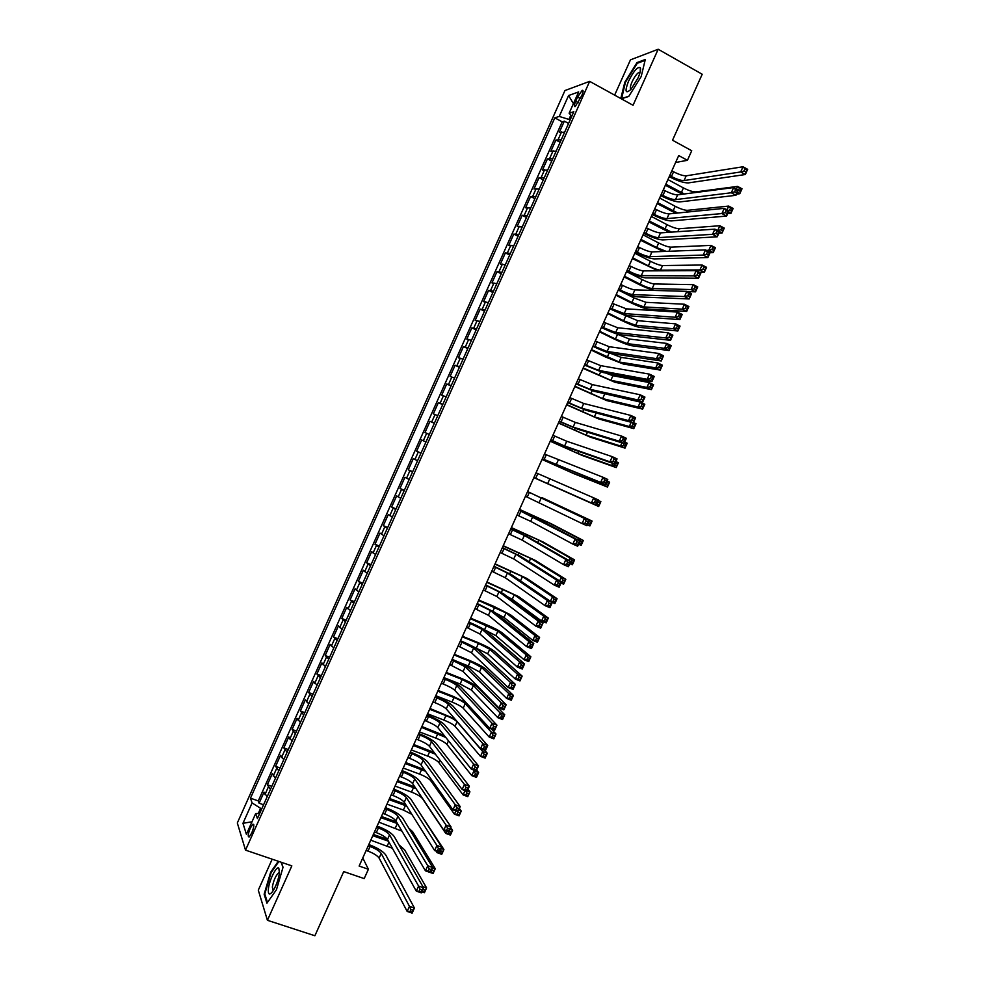 <?xml version="1.0" encoding="UTF-8"?>
<svg xmlns="http://www.w3.org/2000/svg" width="985" height="985" viewBox="0 0 985 985"><rect width="100%" height="100%" fill="white"/><g stroke="black" fill="none" stroke-linecap="round" stroke-linejoin="round"><path stroke-width="1.48" d="M251.766 832.941C254.044 827.055 254.401 824.149 252.837 824.211L250.252 828.213C247.974 834.073 247.617 836.979 249.18 836.942L251.766 832.941M272.18 859.191L258.292 890.157L267.415 920.298L314.892 935.75L343.728 871.59L364.191 878.595L368.402 869.262L362.775 857.96M564.947 90.546L237.323 822.98L245.511 850.129L589.658 81.361L564.947 90.546M589.658 81.361L633.047 105.272L658.177 49.25L630.449 59.863L614.64 95.126M658.177 49.25L702.207 74.244L672.533 140.227L691.729 150.742L687.419 160.309L678.714 155.568L359.131 866.061L368.402 869.262M564.664 132.15L559.271 132.47L564.331 121.155L568.567 123.433M561.265 139.747L555.897 140.018L560.133 142.271M555.897 140.018L550.837 151.321L556.168 151.136M547.672 170.109L542.415 170.146L547.463 158.856L551.711 161.084M539.177 189.071L533.993 188.972L539.041 177.682L543.289 179.898M530.693 208.032L525.571 207.786L530.619 196.495L534.88 198.699M522.222 226.969L517.162 226.575L522.21 215.296L526.47 217.476M513.751 245.893L508.752 245.363L513.788 234.098L518.061 236.252M505.28 264.805L500.355 264.128L505.391 252.874L509.664 255.004M496.822 283.705L491.958 282.892L496.994 271.638L501.279 273.756M488.363 302.604L483.561 301.644L488.597 290.39L492.894 292.496M479.917 321.479L475.176 320.371L480.212 309.13L484.509 311.211M471.47 340.342L466.804 339.099L471.827 327.87L476.137 329.926M463.036 359.193L458.431 357.801L463.455 346.585L467.764 348.616M454.602 378.031L450.059 376.504L455.082 365.287L459.404 367.306M446.168 396.856L441.699 395.194L446.71 383.978L451.044 385.985M437.746 415.67L433.338 413.86L438.35 402.656L442.684 404.638M424.991 432.526L429.337 434.471L424.991 432.526L430.002 421.334L434.336 423.291M425.963 441.994L421.654 439.987L416.643 451.167L420.989 453.1M417.554 460.783L413.306 458.628L408.307 469.808L412.653 471.716M409.157 479.547L404.97 477.257L399.972 488.437L404.33 490.333M400.76 498.312L396.635 495.886L391.636 507.041L396.007 508.925M392.362 517.063L388.312 514.49L383.313 525.645L387.684 527.504M383.978 535.791L379.988 533.082L374.989 544.237L379.373 546.072M375.593 554.518L371.665 551.662L366.679 562.804L371.074 564.627M367.22 573.233L363.354 570.241L358.368 581.372L362.775 583.169M358.848 591.923L355.056 588.796L350.069 599.927L354.477 601.7M350.488 610.614L346.745 607.339L341.77 618.469L346.178 620.23M342.127 629.292L338.458 625.881L333.484 636.987L337.904 638.736M333.78 647.945L330.16 644.399L325.198 655.505L329.618 657.229M325.432 666.599L321.886 662.905L316.911 674.011L321.344 675.71M317.084 685.24L313.599 681.411L308.637 692.504L313.07 694.191M308.748 703.856L305.325 699.892L300.363 710.985L304.808 712.647M300.413 722.473L297.064 718.373L292.102 729.454L296.559 731.092M292.089 741.077L288.802 736.829L283.84 747.898L288.297 749.536M283.766 759.657L280.54 755.286L275.591 766.342L280.06 767.955M275.455 778.236L272.291 773.717L267.341 784.774L271.811 786.362M577.555 97.047L575.646 101.32C574.058 105.173 573.91 106.922 575.24 106.565L581.79 95.57C583.379 91.716 583.514 89.98 582.209 90.337L577.555 97.047L580.424 98.611M259.708 813.425L255.694 813.524L257.405 818.547L573.812 111.724L569.121 113.238L571.854 116.082M255.694 813.524L246.398 834.307L242.963 823.3L252.086 802.923L250.473 798.182L554.814 117.843L559.234 116.427L568.579 95.533L578.663 91.913L569.121 113.238M564.331 121.155L562.201 121.82L258.292 800.928L259.092 803.194L263.574 804.77M267.144 796.803L264.042 792.149L259.092 803.194M270.469 789.379L267.341 784.774M278.78 770.812L275.591 766.342M287.091 752.232L283.84 747.898M295.414 733.628L292.102 729.454M303.749 715.024L300.363 710.985M312.085 696.407L308.637 692.504M320.421 677.779L316.911 674.011M328.768 659.137L325.198 655.505M337.116 640.484L333.484 636.987M345.476 621.818L341.77 618.469M353.837 603.14L350.069 599.927M362.197 584.45L358.368 581.372M370.569 565.747L366.679 562.804M378.954 547.032L374.989 544.237M387.327 528.305L383.313 525.645M395.724 509.565L391.636 507.041M404.109 490.813L399.972 488.437M412.518 472.049L408.307 469.808M420.915 453.26L416.643 451.167M430.002 421.334L434.385 423.193M438.35 402.656L442.794 404.392M446.71 383.978L451.228 385.566M455.082 365.287L459.65 366.728M463.455 346.585L468.097 347.877M471.827 327.87L476.531 329.027M480.212 309.13L484.977 310.152M488.597 290.39L493.436 291.264M496.994 271.638L501.894 272.377M505.391 252.874L510.353 253.465M513.788 234.098L518.824 234.541M522.21 215.296L527.307 215.604M530.619 196.495L535.791 196.655M539.041 177.682L544.274 177.694M547.463 158.856L552.77 158.733M570.881 115.073L568.924 119.431L559.234 116.427M570.081 120.059L568.924 119.431M267.415 920.298L291.831 865.864L245.511 850.129M675.599 162.488L687.419 160.309M261.801 808.747L260.582 808.316L258.279 813.462M562.201 121.82L554.814 117.843M258.292 800.928L250.473 798.182M252.086 802.923L260.582 808.316M573.418 103.622L568.579 95.533M242.963 823.3L252 821.786M621.338 98.808L628.726 96.456L641.198 76.534L645.298 59.494L637 62.597L624.822 82.198L620.796 98.512M278.299 861.259L270.653 872.242L264.14 894.22L266.923 903.208L276.465 889.701L283.04 867.268L281.254 862.269M637.849 63.077L637 62.597M264.977 894.491L264.14 894.22M669.701 175.589L671.45 176.524C676.917 179.307 681.115 180.649 684.07 180.563L740.671 171.956L743.022 166.76L747.677 169.322L745.337 174.517L688.392 182.902C683.959 183.013 677.655 180.994 669.492 176.844L669.209 176.697M671.844 170.848L673.58 171.784C679.047 174.567 683.258 175.909 686.213 175.81L743.022 166.76L744.968 168.891L744.032 170.971L745.891 172.006L746.839 169.925L744.968 168.891M745.891 172.006L745.337 174.517L740.671 171.956L744.032 170.971M746.839 169.925L747.677 169.322M682.359 194.23L665.367 185.229M667.916 179.578L683.442 187.926C688.724 190.61 692.824 191.927 695.718 191.89L737.593 186.399L742 188.8L739.784 193.725L736.497 194.107M665.835 184.183L684.366 193.971M736.386 189.058L737.593 186.399L739.427 188.443L738.541 190.413L740.301 191.385L741.188 189.416L739.427 188.443M740.301 191.385L739.784 193.725L737.285 192.358M741.188 189.416L742 188.8M638.058 77.938C640.225 72.952 640.989 69.566 640.361 67.768C637.726 66.352 633.774 70.846 628.504 81.238C624.552 91.642 625.401 94.326 631.04 89.278L638.058 77.938M640.065 72.471L638.97 72.348C636.741 73.703 634.438 76.867 632.05 81.878C630.166 86.311 629.834 88.773 631.04 89.278M621.597 98.734L625.413 82.309L637.221 63.311L645.089 60.38M628.873 96.234L621.387 98.611M279.432 873.079L278.829 868.204C276.588 865.495 269.299 879.913 268.4 888.79C267.957 894.589 269.324 895.537 272.525 891.659C276.022 886.241 278.324 880.048 279.432 873.079M279.445 872.944L278.459 872.993C275.628 875.776 273.584 880.467 272.34 887.066L273.19 890.662M267.452 902.457L264.805 893.924L271.121 872.624L278.89 861.469M281.119 862.22L282.99 867.453M661.181 194.55L662.917 195.486C668.396 198.244 672.583 199.623 675.501 199.61L731.289 192.764L733.64 187.569L738.307 190.105L735.955 195.301L679.835 201.913C675.439 201.925 669.172 199.869 660.997 195.744L660.713 195.584M663.311 189.809L665.047 190.745C670.526 193.516 674.713 194.882 677.643 194.845L733.64 187.569L735.573 189.723L734.638 191.816L736.497 192.826L737.445 190.745L735.573 189.723M736.497 192.826L735.955 195.301L731.289 192.764L734.638 191.816M737.445 190.745L738.307 190.105M652.649 213.511L654.397 214.422C659.876 217.168 664.05 218.572 666.931 218.633L721.919 213.548L724.258 208.352L728.937 210.864L726.598 216.06L671.278 220.923C666.943 220.825 660.676 218.719 652.501 214.619L652.218 214.471M654.779 208.771L656.527 209.694C662.006 212.44 666.18 213.831 669.074 213.88L724.258 208.352L726.179 210.544L725.243 212.637L727.115 213.634L728.05 211.553L726.179 210.544M727.115 213.634L726.598 216.06L721.919 213.548L725.243 212.637M728.05 211.553L728.937 210.864M644.128 232.448L645.889 233.359C651.368 236.08 655.53 237.52 658.374 237.644L712.549 234.319L714.888 229.136L719.579 231.623L717.24 236.806L662.72 239.921C658.436 239.712 652.205 237.57 644.018 233.494L643.734 233.346M646.259 227.707L648.007 228.631C653.498 231.364 657.66 232.78 660.516 232.891L714.888 229.136L716.797 231.352L715.861 233.433L717.733 234.43L718.668 232.349L716.797 231.352M717.733 234.43L717.24 236.806L712.549 234.319L715.861 233.433M718.668 232.349L719.579 231.623M635.62 251.372L637.369 252.271C642.86 254.992 647.01 256.445 649.829 256.642L703.192 255.078L705.531 249.894L710.222 252.357L707.883 257.541L654.175 258.895C649.94 258.575 643.734 256.396 635.534 252.345L635.251 252.197M637.751 246.644L639.499 247.543C644.99 250.264 649.14 251.717 651.959 251.901L705.531 249.894L707.415 252.148L706.479 254.228L708.363 255.213L709.298 253.133L707.415 252.148M708.363 255.213L707.883 257.541L703.192 255.078L706.479 254.228M709.298 253.133L710.222 252.357M675.648 213.216L657.118 203.587M659.618 198.01L675.181 206.284C680.475 208.955 684.55 210.298 687.419 210.322L728.715 206.074L733.136 208.463L730.919 213.363L727.669 213.659M657.549 202.614L677.742 213.006M727.016 209.842L728.715 206.074L730.538 208.155L729.651 210.125L731.424 211.073L732.311 209.103L730.538 208.155M731.424 211.073L730.919 213.363L728.42 212.021M732.311 209.103L733.136 208.463M728.26 210.507L729.651 210.125M669.271 232.288L648.856 221.945M651.344 216.429L666.931 224.629C672.213 227.276 676.289 228.655 679.121 228.754L719.85 225.737L724.27 228.101L722.054 233.002L718.853 233.199M649.263 221.034L671.548 232.128M717.659 230.601L719.85 225.737L721.66 227.843L720.774 229.8L722.547 230.749L723.433 228.779L721.66 227.843M722.547 230.749L722.054 233.002L719.555 231.672M723.433 228.779L724.27 228.101M717.708 230.625L720.774 229.8M663.348 251.471L640.607 240.278M643.057 234.836L658.669 242.963C663.976 245.597 668.027 247.001 670.822 247.161L710.985 245.388L715.418 247.715L713.202 252.628L710.05 252.726M640.989 239.429L656.613 247.543L666.18 251.36M706.454 250.375L708.769 250.288L710.985 245.388L712.783 247.518L711.896 249.476L713.669 250.412L714.556 248.454L712.783 247.518M713.669 250.412L713.202 252.628L708.769 250.288L711.896 249.476M714.556 248.454L715.418 247.715M658.128 270.813L632.37 258.612M634.783 253.231L650.42 261.284C655.727 263.906 659.765 265.334 662.536 265.556L702.133 265.014L706.565 267.329L704.361 272.229L699.276 272.242M632.715 257.824L648.364 265.864C653.671 268.486 657.709 269.915 660.467 270.161L699.916 269.927L702.133 265.014L703.918 267.169L703.031 269.139L704.804 270.062L705.691 268.105L703.918 267.169M704.804 270.062L704.361 272.229L699.916 269.927L703.031 269.139M705.691 268.105L706.565 267.329M627.113 270.284L628.873 271.183C634.365 273.879 638.502 275.357 641.284 275.64L693.834 275.825L696.173 270.641L700.877 273.079L698.537 278.25L645.643 277.868C641.457 277.438 635.263 275.209 627.063 271.195L626.768 271.047M629.243 265.556L630.991 266.455C636.482 269.151 640.632 270.629 643.414 270.887L696.173 270.641L698.045 272.919L697.109 275L698.993 275.972L699.929 273.892L698.045 272.919M698.993 275.972L698.537 278.25L693.834 275.825L697.109 275M699.929 273.892L700.877 273.079M654.569 290.44C650.063 289.381 644.646 287.275 638.329 284.148L624.133 276.92M626.522 271.614L642.183 279.605C647.49 282.202 651.516 283.655 654.262 283.951L693.28 284.64L697.725 286.93L695.521 291.831L687.259 291.585M624.453 276.206L640.127 284.173C645.434 286.77 649.46 288.223 652.193 288.543L691.064 289.541L693.28 284.64L695.053 286.82L694.166 288.79L695.952 289.701L696.826 287.743L695.053 286.82M695.952 289.701L695.521 291.831L691.064 289.541L694.166 288.79M696.826 287.743L697.725 286.93M618.605 289.184L620.365 290.082C625.869 292.754 629.994 294.269 632.739 294.613L684.489 296.547L686.816 291.363L691.532 293.776L689.192 298.96L637.11 296.817C632.973 296.288 626.805 294.022 618.592 290.021L618.297 289.873M620.735 284.468L622.495 285.354C627.987 288.039 632.111 289.541 634.869 289.873L686.816 291.363L688.687 293.678L687.752 295.759L689.635 296.719L690.571 294.65L688.687 293.678M689.635 296.719L689.192 298.96L684.489 296.547L687.752 295.759M690.571 294.65L691.532 293.776M616.191 294.577L631.89 302.469L643.907 306.914L682.223 309.142L684.44 304.242L688.897 306.52L686.68 311.408L648.13 309.044C644.067 308.453 638.058 306.236 630.117 302.383L615.896 295.229M618.248 289.984L633.946 297.901L645.975 302.321L684.44 304.242L686.188 306.458L685.301 308.416L687.087 309.327L687.973 307.369L686.188 306.458M687.087 309.327L686.68 311.408L682.223 309.142L685.301 308.416M687.973 307.369L688.897 306.52M610.109 308.083L624.207 313.575L675.144 317.256L677.483 312.085L682.199 314.474L679.859 319.645L628.578 315.766C624.49 315.114 618.346 312.811 610.121 308.847L609.838 308.699M612.239 303.355L626.337 308.834L677.483 312.085L679.33 314.424L678.394 316.505L680.278 317.453L681.214 315.385L679.33 314.424M680.278 317.453L679.859 319.645L675.144 317.256L678.394 316.505M681.214 315.385L682.199 314.474M607.93 312.934L623.653 320.753L635.645 325.284L673.383 328.731L675.599 323.843L680.056 326.084L677.852 330.985L639.868 327.389C635.854 326.7 629.871 324.434 621.917 320.605L607.671 313.513M618.826 312.75L637.714 320.691L675.599 323.843L677.335 326.072L676.449 328.042L678.246 328.941L679.133 326.971L677.335 326.072M678.246 328.941L677.852 330.985L673.383 328.731L676.449 328.042M679.133 326.971L680.056 326.084M601.626 326.958L615.674 332.524L665.811 337.954L668.138 332.782L672.866 335.146L670.539 340.317L620.058 334.691C616.019 333.94 609.887 331.588 601.663 327.648L601.367 327.512M603.743 322.23L617.804 327.796L668.138 332.782L669.972 335.159L669.037 337.227L670.933 338.175L671.868 336.107L669.972 335.159M670.933 338.175L670.539 340.317L665.811 337.954L669.037 337.227M671.868 336.107L672.866 335.146M599.68 331.28L615.428 339.025L627.383 343.63L664.555 348.308L666.759 343.42L671.241 345.649L669.037 350.537L631.607 345.723C627.642 344.922 621.67 342.632 613.717 338.828L599.446 331.797M615.514 333.496L629.44 339.049L666.759 343.42L668.495 345.686L667.608 347.643L669.406 348.53L670.292 346.572L668.495 345.686M669.406 348.53L669.037 350.537L664.555 348.308L667.608 347.643M670.292 346.572L671.241 345.649M593.142 345.821L607.154 351.46L656.478 358.638L658.817 353.467L663.545 355.807L661.218 360.966L611.537 353.615C607.56 352.753 601.441 350.364 593.204 346.449L592.921 346.301M595.26 341.106L609.284 346.732L658.817 353.467L660.627 355.868L659.691 357.937L661.6 358.872L662.523 356.804L660.627 355.868M661.6 358.872L661.218 360.966L656.478 358.638L659.691 357.937M662.523 356.804L663.545 355.807M591.431 349.613L619.122 361.975L655.727 367.873L657.943 362.985L662.425 365.189L660.221 370.077L623.357 364.031L605.529 357.026L591.222 350.069M610.823 353.467L621.178 357.383L657.943 362.985L659.654 365.275L658.768 367.233L660.566 368.119L661.452 366.161L659.654 365.275M660.566 368.119L660.221 370.077L655.727 367.873L658.768 367.233M661.452 366.161L662.425 365.189M584.659 364.672L598.634 370.385L647.157 379.299L649.484 374.14L654.237 376.455L651.91 381.614L603.029 372.515L584.474 365.09M586.777 359.956L600.764 365.657L649.484 374.14L651.294 376.565L650.359 378.646L652.267 379.57L653.19 377.501L651.294 376.565M652.267 379.57L651.91 381.614L647.157 379.299L650.359 378.646M653.19 377.501L654.237 376.455M583.194 367.934L610.86 380.296L646.911 387.425L649.115 382.537L653.609 384.729L651.405 389.604L615.108 382.34L583.009 368.328M605.356 372.946L612.929 375.716L649.115 382.537L650.826 384.852L649.94 386.81L651.738 387.684L652.624 385.726L650.826 384.852M651.738 387.684L651.405 389.604L646.911 387.425L649.94 386.81M652.624 385.726L653.609 384.729M576.188 383.51L590.113 389.309L637.849 399.947L640.176 394.788L644.929 397.078L642.602 402.237L594.521 391.402L576.028 383.854M578.306 378.806L592.244 384.581L640.176 394.788L641.961 397.25L641.026 399.319L642.934 400.242L643.87 398.174L641.961 397.25M642.934 400.242L642.602 402.237L637.849 399.947L641.026 399.319M643.87 398.174L644.929 397.078M574.957 386.243L602.611 398.617L638.095 406.965L640.299 402.077L644.806 404.244L642.602 409.12L606.871 400.636L574.809 386.563M601.527 392.99L640.299 402.077L641.998 404.429L641.112 406.374L642.909 407.248L643.796 405.291L641.998 404.429M642.909 407.248L642.602 409.12L638.095 406.965L641.112 406.374M643.796 405.291L644.806 404.244M567.717 402.336L581.606 408.209L628.541 420.595L630.868 415.436L635.633 417.702L633.306 422.848L586.026 410.289L567.582 402.619M569.835 397.632L583.736 403.481L630.868 415.436L632.641 417.923L631.705 419.992L633.614 420.903L634.549 418.834L632.641 417.923M633.614 420.903L633.306 422.848L628.541 420.595L631.705 419.992M634.549 418.834L635.633 417.702M633.453 422.528L636.002 423.747L633.798 428.623L598.634 418.921L566.609 404.798M566.72 404.539L594.374 416.914L629.292 426.493L631.188 422.282M634.98 424.831L633.17 423.981L632.296 425.926L634.094 426.788L636.002 423.747M634.094 426.788L633.798 428.623L629.292 426.493L632.296 425.926M633.17 423.981L632.161 422.54M559.246 421.149L573.11 427.096L619.233 441.206L621.56 436.06L626.337 438.3L624.01 443.447L577.53 429.152L559.16 421.371M561.364 416.446L575.228 422.368L621.56 436.06L623.32 438.584L622.397 440.652L624.305 441.539L625.229 439.482L623.32 438.584M624.305 441.539L624.01 443.447L619.233 441.206L622.397 440.652M625.229 439.482L626.337 438.3M624.65 442.043L627.211 443.238L625.007 448.113L590.397 437.192L558.409 423.021M558.495 422.824L586.137 435.21L620.488 445.996L621.929 442.807M626.164 444.358L624.355 443.521L623.48 445.466L625.29 446.316L627.211 443.238M625.29 446.316L625.007 448.113L620.488 445.996L623.48 445.466M550.8 439.95L564.614 445.971L609.949 461.817L612.264 456.671L617.053 458.887L614.726 464.034L569.047 448.015L550.726 440.098M552.905 435.259L566.732 441.255L612.264 456.671L614.012 459.219L613.076 461.288L614.997 462.174L615.933 460.106L614.012 459.219M614.997 462.174L614.726 464.034L609.949 461.817L613.076 461.288M615.933 460.106L617.053 458.887M615.859 461.534L618.42 462.716L616.228 467.579L582.172 455.452L550.221 441.231M550.283 441.095L577.899 453.482L611.697 465.499L612.682 463.307M617.361 463.886L615.551 463.048L614.665 464.994L616.487 465.831L618.42 462.716M616.487 465.831L616.228 467.579L611.697 465.499L614.665 464.994M542.341 458.739L600.653 482.404L602.98 477.257L607.77 479.461L605.455 484.595L542.304 458.825M544.459 454.048L602.98 477.257L604.704 479.843L603.78 481.911L605.701 482.785L606.625 480.729L604.704 479.843M605.701 482.785L605.455 484.595L600.653 482.404L603.78 481.911M606.625 480.729L607.77 479.461M607.068 481L609.641 482.182L607.437 487.046L573.96 473.699L542.033 459.429M542.07 459.355L569.675 471.753L602.906 484.977L603.436 483.807M608.558 483.389L606.748 482.551L605.861 484.509L607.683 485.334L609.641 482.182M607.683 485.334L607.437 487.046L602.906 484.977L605.406 484.583M533.895 477.516L591.382 502.99L593.696 497.844L598.498 500.011L596.184 505.145L533.895 477.528M536.012 472.825L593.696 497.844L595.408 500.454L594.484 502.522L596.405 503.384L597.341 501.328L595.408 500.454M596.405 503.384L596.184 505.145L591.382 502.99L594.484 502.522M597.341 501.328L598.498 500.011M598.289 500.466L600.862 501.636L598.671 506.487L533.845 477.627L594.201 504.271M599.766 502.879L597.944 502.054L597.07 504L598.892 504.825L600.862 501.636M598.892 504.825L598.671 506.487L594.472 504.394M525.461 496.28L582.098 523.552L584.425 518.405L589.227 520.548L527.578 491.552L584.425 518.405L586.124 521.053L585.188 523.109L587.122 523.971L588.045 521.915L586.124 521.053M588.045 521.915L589.227 520.548L586.912 525.682L582.098 523.552L585.188 523.109M586.912 525.682L587.122 523.971M542.193 497.721L592.096 521.065L542.193 497.721M587.282 519.624L587.54 519.046L588.205 520.068M590.975 522.358L589.153 521.545L588.279 523.491L590.101 524.303L592.096 521.065L589.904 525.928L587.319 524.783M589.904 525.928L590.101 524.303M517.014 515.044L530.681 521.348L572.839 544.089L575.154 538.955L579.968 541.085L537.256 518.602L519.181 510.242M519.132 510.353L575.154 538.955L576.841 541.627L575.905 543.695L577.838 544.533L578.774 542.476L576.841 541.627M578.774 542.476L579.968 541.085L577.653 546.207L572.839 544.089L575.905 543.695M577.653 546.207L577.838 544.533M578.06 540.075L578.774 538.487L583.329 540.494L551.378 523.823L519.551 509.417M519.501 509.516L547.069 521.927L578.774 538.487L580.374 541.011L579.5 542.957L581.322 543.769L582.197 541.824L580.374 541.011M582.197 541.824L583.329 540.494L581.138 545.345L578.552 544.212M581.138 545.345L581.322 543.769M508.592 533.784L522.222 540.162L563.58 564.627L565.895 559.492L570.721 561.585L528.797 537.404L510.772 528.92M510.698 529.093L524.328 535.458L565.895 559.492L567.557 562.201L566.634 564.257L568.567 565.094L569.502 563.038L567.557 562.201M569.502 563.038L570.721 561.585L568.407 566.72L563.58 564.627L566.634 564.257M568.407 566.72L568.567 565.094M568.837 560.514L570.007 557.916L574.575 559.911L543.178 542.033L511.375 527.578M511.301 527.738L538.869 540.149L570.007 557.916L571.596 560.477L570.721 562.423L572.544 563.211L573.418 561.265L571.596 560.477M573.418 561.265L574.575 559.911L572.384 564.762L569.798 563.629M572.384 564.762L572.544 563.211M500.171 552.511L513.751 558.963L554.321 585.139L556.636 580.017L561.475 582.086L520.339 556.18L502.375 547.586M502.276 547.82L515.869 554.26L556.636 580.017L558.298 582.751L557.362 584.807L559.308 585.632L560.231 583.576L558.298 582.751M560.231 583.576L561.475 582.086L559.16 587.208L554.321 585.139L557.362 584.807M559.16 587.208L559.308 585.632M559.628 580.928L561.241 577.345L565.821 579.303L534.978 560.231L503.224 545.715M503.113 545.949L530.669 558.372L561.241 577.345L562.817 579.919L561.942 581.864L563.777 582.652L564.651 580.707L562.817 579.919M564.651 580.707L565.821 579.303L563.629 584.154L561.044 583.046M563.629 584.154L563.777 582.652M561.241 581.95L561.942 581.864M491.749 571.226L505.293 577.752L545.074 605.652L547.389 600.518L552.228 602.574L511.892 574.957L493.99 566.24M493.854 566.547L507.41 573.048L547.389 600.518L549.027 603.288L548.103 605.332L550.049 606.157L550.972 604.101L549.027 603.288M550.972 604.101L552.228 602.574L549.925 607.683L545.074 605.652L548.103 605.332M549.925 607.683L550.049 606.157M550.418 601.33L552.486 596.75L557.067 598.695L526.79 578.404L495.061 563.851M494.938 564.146L522.469 576.57L552.486 596.75L554.05 599.36L553.176 601.293L555.011 602.069L555.885 600.136L554.05 599.36M555.885 600.136L557.067 598.695L554.887 603.534L551.625 602.155M554.887 603.534L555.011 602.069M550.738 601.552L553.176 601.293M483.339 589.929L496.846 596.528L535.84 626.14L538.142 621.018L542.994 623.037L503.446 593.709L485.605 584.881M485.433 585.25L498.964 591.825L538.142 621.018L539.768 623.8L538.844 625.857L540.79 626.669L541.713 624.613L539.768 623.8M541.713 624.613L542.994 623.037L540.691 628.147L535.84 626.14L538.844 625.857M540.691 628.147L540.79 626.669M507.324 596.59L512.225 599.299L541.553 620.993L543.745 616.142L548.325 618.063L518.602 596.578L486.91 581.975M486.75 582.32L514.269 594.755L543.745 616.142L545.296 618.777L544.422 620.722L546.256 621.486L547.131 619.54L545.296 618.777M547.131 619.54L548.325 618.063L546.146 622.902L541.553 620.993L544.422 620.722M546.146 622.902L546.256 621.486M474.93 608.619L488.4 615.293L526.606 646.603L528.908 641.494L533.771 643.488L495.012 612.461L477.233 603.51M477.023 603.94L490.518 610.601L528.908 641.494L530.521 644.313L529.598 646.357L531.543 647.157L532.466 645.113L530.521 644.313M532.466 645.113L533.771 643.488L531.469 648.598L526.606 646.603L529.598 646.357M531.469 648.598L531.543 647.157M495.775 613.076L504.037 617.472L532.823 640.361L535.003 635.522L539.595 637.418L510.427 614.738L493.387 606.157L478.772 600.074M478.575 600.493L506.081 612.929L535.003 635.522L536.542 638.182L535.668 640.127L537.502 640.878L538.376 638.945L536.542 638.182M538.376 638.945L539.595 637.418L537.416 642.257L532.823 640.361L535.668 640.127M537.416 642.257L537.502 640.878M466.521 627.297L479.966 634.032L517.371 667.067L519.674 661.957L524.549 663.927L486.578 631.2C483.315 628.762 477.516 625.77 469.156 622.237L468.86 622.114M468.626 622.631L482.071 629.353L519.674 661.957L521.274 664.801L520.351 666.845L522.309 667.645L523.232 665.589L521.274 664.801M523.232 665.589L524.549 663.927L522.247 669.037L517.371 667.067L520.351 666.845M522.247 669.037L522.309 667.645M484.78 629.92L495.861 635.645L524.082 659.728L526.261 654.89L530.866 656.761L502.252 632.887C499.013 630.511 493.35 627.617 485.273 624.194L470.633 618.174M470.411 618.654L497.905 631.102L526.261 654.89L527.788 657.574L526.913 659.519L528.76 660.27L529.635 658.325L527.788 657.574M529.635 658.325L530.866 656.761L528.686 661.6L524.082 659.728L526.913 659.519M528.686 661.6L528.76 660.27M458.123 645.963L471.532 652.772L508.149 687.505L510.452 682.396L515.34 684.353L478.144 649.915C474.942 647.379 469.156 644.35 460.783 640.841L460.488 640.718M460.229 641.297L473.637 648.093L510.452 682.396L512.04 685.277L511.116 687.321L513.074 688.109L513.998 686.065L512.04 685.277M513.998 686.065L515.34 684.353L513.037 689.451L508.149 687.505L511.116 687.321M513.037 689.451L513.074 688.109M449.739 664.616L463.098 671.499L498.939 707.944L501.242 702.834L506.13 704.755L469.722 668.63C466.57 665.983 460.795 662.917 452.423 659.433L452.127 659.31M451.832 659.95L465.203 666.82L501.242 702.834L502.818 705.74L501.894 707.784L503.852 708.56L504.776 706.516L502.818 705.74M504.776 706.516L506.13 704.755L503.827 709.865L498.939 707.944L501.894 707.784M503.827 709.865L503.852 708.56M441.354 683.258L443.176 683.972C448.791 686.286 452.62 688.367 454.676 690.214L489.73 728.358L492.032 723.249L496.933 725.157L461.3 687.321C458.197 684.575 452.447 681.46 444.063 678.012L443.767 677.889M443.447 678.603L445.269 679.318C450.884 681.632 454.725 683.701 456.781 685.535L492.032 723.249L493.596 726.191L492.672 728.235L494.63 728.986L495.553 726.955L493.596 726.191M495.553 726.955L496.933 725.157L494.63 730.254L489.73 728.358L492.672 728.235M494.63 730.254L494.63 728.986M472.504 646.32L487.686 653.794L515.352 679.084L517.531 674.245L522.149 676.104L494.076 651.023C490.887 648.549 485.248 645.618 477.159 642.22L462.494 636.261M462.248 636.803L478.427 643.377L489.73 649.25L517.531 674.245L519.046 676.954L518.172 678.899L520.018 679.638L520.893 677.692L519.046 676.954M520.893 677.692L522.149 676.104L519.969 680.93L515.352 679.084L518.172 678.899M519.969 680.93L520.018 679.638M458.21 661.945L468.269 665.958L479.51 671.93L506.635 698.414L508.814 693.588L513.431 695.422L485.913 669.147C482.773 666.574 477.146 663.607 469.045 660.233L454.356 654.336M454.085 654.939L470.301 661.44L481.554 667.399L508.814 693.588L510.316 696.321L509.442 698.254L511.289 698.993L512.163 697.06L510.316 696.321M512.163 697.06L513.431 695.422L511.252 700.249L506.635 698.414L509.442 698.254M511.252 700.249L511.289 698.993M443.903 677.594L460.143 684.009L471.347 690.054L497.917 717.745L500.097 712.906L504.714 714.728L477.75 687.259C474.659 684.587 469.057 681.583 460.943 678.234L446.242 672.398M445.934 673.075L462.174 679.502L473.391 685.523L500.097 712.906L501.574 715.676L500.712 717.609L502.559 718.336L503.433 716.403L501.574 715.676M503.433 716.403L504.714 714.728L502.547 719.542L497.917 717.745L500.712 717.609M502.547 719.542L502.559 718.336M432.969 701.886L434.804 702.601C440.418 704.891 444.235 706.996 446.254 708.917L480.532 748.748L482.835 743.65L487.735 745.534L452.891 706.011C449.837 703.155 444.112 700.003 435.715 696.567L435.419 696.457M435.062 697.232L436.897 697.946C442.511 700.236 446.34 702.342 448.36 704.25L482.835 743.65L484.374 746.618L483.45 748.662L485.42 749.413L486.344 747.369L484.374 746.618M486.344 747.369L487.735 745.534L485.433 750.619L480.532 748.748L483.45 748.662M485.433 750.619L485.42 749.413M466.25 702.81L452.854 696.223L438.116 690.448M437.783 691.187L454.048 697.54C459.478 699.769 463.209 701.8 465.228 703.647L491.38 732.224L496.009 734.022L491.392 728.999M435.752 695.705L452.017 702.046C457.446 704.275 461.177 706.319 463.196 708.178L489.2 737.051L491.38 732.224L492.857 735.019L491.983 736.952L493.842 737.666L494.716 735.733L492.857 735.019M494.716 735.733L496.009 734.022L493.842 738.836L489.2 737.051L491.983 736.952M493.842 738.836L493.842 737.666M424.597 720.503L426.431 721.205C432.058 723.482 435.863 725.613 437.845 727.607L471.335 769.137L473.637 764.04L478.55 765.899L444.481 724.677C441.477 721.709 435.776 718.533 427.367 715.122L427.071 715.011M426.69 715.849L428.524 716.551C434.151 718.828 437.956 720.958 439.95 722.941L473.637 764.04L475.164 767.032L474.241 769.076L476.211 769.814L477.134 767.783L475.164 767.032M477.134 767.783L478.55 765.899L476.248 770.984L471.335 769.137L474.241 769.076M476.248 770.984L476.211 769.814M454.811 718.853L430.002 708.498M429.645 709.286L445.934 715.578C451.364 717.782 455.082 719.85 457.077 721.759L482.675 751.53L487.316 753.291L484.792 750.373M427.613 713.805L443.903 720.084C449.332 722.288 453.051 724.357 455.033 726.277L480.495 756.345L482.675 751.53L484.14 754.35L483.266 756.271L485.125 756.985L485.999 755.052L484.14 754.35M485.999 755.052L487.316 753.291L485.137 758.118L480.495 756.345L483.266 756.271M485.137 758.118L485.125 756.985M416.236 739.107L418.059 739.809C423.698 742.062 427.49 744.217 429.435 746.285L462.15 789.502L464.44 784.417L469.365 786.252L436.084 743.343C433.129 740.264 427.441 737.051 419.031 733.665L418.736 733.554M418.317 734.465L420.152 735.155C425.779 737.42 429.583 739.575 431.541 741.619L464.44 784.417L465.967 787.446L465.043 789.478L467.013 790.216L467.937 788.172L465.967 787.446M467.937 788.172L469.365 786.252L467.075 791.337L462.15 789.502L465.043 789.478M467.075 791.337L467.013 790.216M444.21 735.5L421.888 726.524M421.506 727.373L445.774 737.445M419.475 731.904L435.789 738.097C441.231 740.289 444.937 742.382 446.882 744.377L471.803 775.638L473.97 770.812L478.624 772.56L476.642 770.135M473.182 769.827L475.423 773.656L474.548 775.589L476.42 776.291L477.282 774.358L475.423 773.656M477.282 774.358L478.624 772.56L476.457 777.374L471.803 775.638L474.548 775.589M476.457 777.374L476.42 776.291M407.864 757.699L409.698 758.388C415.338 760.629 419.117 762.821 421.038 764.951L452.965 809.867L455.267 804.77L460.192 806.58L427.687 761.984C424.781 758.819 419.117 755.544 410.696 752.195L410.4 752.084M409.957 753.057L411.792 753.747C417.431 755.987 421.211 758.167 423.144 760.285L455.267 804.77L456.769 807.823L455.846 809.867L457.828 810.593L458.739 808.55L456.769 807.823M458.739 808.55L460.192 806.58L457.902 811.665L452.965 809.867L455.846 809.867M457.902 811.665L457.828 810.593M434.114 752.466L413.786 744.537M413.38 745.46L435.419 754.19M411.348 749.979L427.687 756.111C433.129 758.278 436.823 760.395 438.744 762.452L463.11 794.907L465.055 790.586M468.577 793.651L466.718 792.962L465.843 794.883L467.715 795.572L469.931 791.817L467.998 789.293M467.296 790.832L469.931 791.817L467.764 796.631L463.11 794.907L465.843 794.883M467.764 796.631L467.715 795.572M466.718 792.962L465.634 790.795M399.504 776.279L401.351 776.956C406.99 779.184 410.757 781.4 412.641 783.604L443.792 830.207L446.082 825.122L451.031 826.908L419.302 780.625C416.446 777.35 410.794 774.038 402.36 770.713L402.065 770.602M401.597 771.637L403.431 772.314C409.083 774.542 412.85 776.759 414.747 778.938L446.082 825.122L447.572 828.2L446.661 830.244L448.643 830.946L449.554 828.914L447.572 828.2M449.554 828.914L451.031 826.908L448.741 831.98L443.792 830.207L446.661 830.244M448.741 831.98L448.643 830.946M424.363 769.63L405.685 762.538M405.254 763.523L425.545 771.28M403.222 768.041L419.585 774.099C425.04 776.266 428.709 778.396 430.605 780.526L454.417 814.164L455.883 810.926M459.884 812.933L458.013 812.243L457.138 814.176L459.01 814.854L461.251 811.061L459.355 808.439M458.616 810.089L461.251 811.061L459.084 815.863L454.417 814.164L457.138 814.176M459.084 815.863L459.01 814.854M458.013 812.243L457.693 811.591M391.156 794.858L393.003 795.523C398.642 797.727 402.397 799.968 404.256 802.246L434.631 850.535L436.921 845.45L441.871 847.211L410.917 799.241C408.11 795.868 402.483 792.519 394.037 789.219L393.741 789.108M393.249 790.216L395.083 790.881C400.735 793.097 404.49 795.326 406.349 797.579L436.921 845.45L438.387 848.565L437.475 850.597L439.458 851.299L440.381 849.267L438.387 848.565M440.381 849.267L441.871 847.211L439.581 852.284L434.631 850.535L437.475 850.597M439.581 852.284L439.458 851.299M414.87 786.941L397.595 780.539M397.127 781.585L415.978 788.591M395.096 786.092L411.484 792.088C416.95 794.23 420.607 796.397 422.466 798.589L445.737 833.409L446.71 831.254M451.192 832.19L449.32 831.525L448.446 833.445L450.317 834.123L452.583 830.281L450.724 827.572M449.936 829.333L452.583 830.281L450.416 835.083L445.737 833.409L448.446 833.445M450.416 835.083L450.317 834.123M382.808 813.413L384.655 814.066C390.306 816.257 394.049 818.523 395.871 820.874L425.471 870.838L427.761 865.766L432.71 867.502L402.545 817.858C399.775 814.373 394.172 810.987 385.726 807.712L385.418 807.601M384.901 808.771L386.736 809.436C392.387 811.628 396.13 813.893 397.965 816.22L427.761 865.766L429.214 868.905L428.303 870.937L430.285 871.626L431.208 869.595L429.214 868.905M431.208 869.595L432.71 867.502L430.42 872.575L425.471 870.838L428.303 870.937M430.42 872.575L430.285 871.626M405.586 804.363L389.506 798.515M389.013 799.623L406.633 806.038M386.982 804.142L403.394 810.064L411.865 814.349M436.047 851.028L437.069 852.641L437.549 851.569M442.499 851.446L440.627 850.781L439.766 852.714L441.637 853.367L443.915 849.501L419.044 811.849M441.255 848.553L443.915 849.501L441.748 854.303L437.069 852.641L439.766 852.714M441.748 854.303L441.637 853.367M374.472 831.956L376.319 832.608C381.971 834.775 385.701 837.078 387.487 839.491L416.31 891.142L418.6 886.069L423.562 887.78L394.16 836.45C391.451 832.867 385.861 829.444 377.415 826.193L377.107 826.083M376.553 827.314L378.4 827.979C384.052 830.146 387.782 832.436 389.58 834.837L418.6 886.069L420.041 889.233L419.13 891.265L421.124 891.954L422.036 889.923L420.041 889.233M422.036 889.923L423.562 887.78L421.285 892.841L416.31 891.142L419.13 891.265M421.285 892.841L421.124 891.954M396.462 821.872L381.429 816.491M380.899 817.661L397.472 823.583M378.868 822.167L401.954 831.143M428.389 871.86L433.08 873.498L433.819 870.691L431.947 870.026L431.073 871.959L432.957 872.611M432.587 867.773L435.247 868.696L412.666 831.734L408.763 828.102M433.819 870.691L435.247 868.696L433.08 873.498M366.137 850.486L367.984 851.126C373.647 853.281 377.353 855.608 379.114 858.095L407.162 911.42L409.452 906.348L414.426 908.035L385.8 855.042C383.128 851.348 377.563 847.888 369.104 844.662L368.809 844.551M368.218 845.856L370.065 846.497C375.728 848.664 379.447 850.978 381.207 853.441L409.452 906.348L410.88 909.549L409.969 911.581L411.964 912.258L412.875 910.226L410.88 909.549M412.875 910.226L414.426 908.035L412.136 913.107L407.162 911.42L409.969 911.581M412.136 913.107L411.964 912.258M387.462 839.429L373.34 834.455M372.786 835.686L388.447 841.202M370.766 840.18L392.375 848.245M425.151 889.911L423.267 889.27L422.405 891.191L424.289 891.831L426.591 887.891L404.552 849.747L398.999 844.884M422.897 886.611L426.591 887.891L424.424 892.681L421.765 891.77M424.424 892.681L424.289 891.831M558.199 139.377L561.598 131.805M264.953 794.587L268.265 787.187M273.227 776.069L276.551 768.669M281.525 757.551L284.837 750.139M289.824 739.009L293.136 731.596M298.123 720.466L301.447 713.041M306.433 701.899L309.758 694.474M314.744 683.331L318.069 675.895M323.055 664.752L326.392 657.315M331.379 646.148L334.715 638.711M339.714 627.543L343.051 620.094M348.05 608.915L351.386 601.466M356.385 590.286L359.722 582.824M364.733 571.632L368.07 564.171M373.081 552.979L376.43 545.518M381.441 534.313L384.79 526.84M389.801 515.623L393.15 508.149M398.174 496.933L401.523 489.446M406.546 478.23L409.895 470.744M414.919 459.502L418.28 452.017M423.304 440.775L426.665 433.277M431.701 422.023L435.05 414.525M440.086 403.271L443.447 395.761M448.495 384.507L451.856 376.996M456.892 365.718L460.266 358.208M465.314 346.929L468.675 339.406M473.723 328.116L477.097 320.593M482.145 309.302L485.519 301.767M490.579 290.476L493.953 282.941M499.013 271.626L502.387 264.091M507.447 252.776L510.833 245.228M515.894 233.901L519.28 226.353M524.352 215.025L527.726 207.466M532.799 196.126L536.185 188.566M541.27 177.226L544.656 169.654M549.729 158.302L553.114 150.73M578.355 102.797L575.646 101.32M673.58 171.784L671.45 176.524M686.213 175.81L684.07 180.563M683.442 187.926L681.386 192.518M695.718 191.89L695.435 192.531M665.047 190.745L662.917 195.486M677.643 194.845L675.501 199.61M656.527 209.694L654.397 214.422M669.074 213.88L666.931 218.633M648.007 228.631L645.889 233.359M660.516 232.891L658.374 237.644M639.499 247.543L637.369 252.271M651.959 251.901L649.829 256.642M675.181 206.284L673.124 210.876M687.419 210.322L686.607 212.12M666.931 224.629L664.863 229.222M679.121 228.754L677.791 231.697M658.669 242.963L656.613 247.543M670.822 247.161L668.975 251.261M650.42 261.284L648.364 265.864M662.536 265.556L660.467 270.161M630.991 266.455L628.873 271.183M643.414 270.887L641.284 275.64M642.183 279.605L640.127 284.173M654.262 283.951L652.193 288.543M622.495 285.354L620.365 290.082M634.869 289.873L632.739 294.613M633.946 297.901L631.89 302.469M645.975 302.321L643.907 306.914M614 304.242L611.882 308.958M626.337 308.834L624.207 313.575M625.709 316.185L623.653 320.753M637.714 320.691L635.645 325.284M605.504 323.105L603.386 327.82M617.804 327.796L615.674 332.524M617.484 334.469L615.428 339.025M629.44 339.049L627.383 343.63M597.021 341.967L594.903 346.683M609.284 346.732L607.154 351.46M609.136 353.012L607.203 357.296M621.178 357.383L619.122 361.975M588.55 360.818L586.432 365.521M600.764 365.657L598.634 370.385M600.653 371.862L598.991 375.544M612.929 375.716L610.86 380.296M580.079 379.656L577.961 384.359M592.244 384.581L590.113 389.309M592.17 390.7L590.778 393.778M604.679 394.037L602.611 398.617M571.608 398.469L569.49 403.173M583.736 403.481L581.606 408.209M583.699 409.526L582.578 412.001M596.147 412.974L594.374 416.914M563.149 417.283L561.031 421.986M575.228 422.368L573.11 427.096M575.228 428.34L574.378 430.223M587.479 432.218L586.137 435.21M554.69 436.084L552.573 440.775M566.732 441.255L564.614 445.971M566.769 447.128L566.19 448.421M578.823 451.438L577.899 453.482M546.244 454.861L544.126 459.552M558.249 460.118L556.119 464.834M558.31 465.917L558.002 466.619M570.167 470.645L569.675 471.753M537.798 473.637L535.68 478.328M549.753 478.969L547.635 483.684M529.351 492.401L527.246 497.08M541.282 497.807L539.164 502.522M520.93 511.141L518.812 515.832M532.799 516.645L530.681 521.348M535.508 516.583L535.077 517.519M547.069 521.927L546.404 523.417M512.495 529.881L510.39 534.559M524.328 535.458L522.222 540.162M527.332 534.732L526.643 536.259M538.869 540.149L537.773 542.575M504.074 548.596L501.968 553.274M515.869 554.26L513.751 558.963M519.169 552.868L518.221 554.986M530.669 558.372L529.142 561.733M495.652 567.311L493.559 571.99M507.41 573.048L505.293 577.752M511.018 570.992L509.787 573.701M522.469 576.57L520.523 580.867M487.243 586.013L485.137 590.68M498.964 591.825L496.846 596.528M502.855 589.104L501.377 592.404M514.269 594.755L512.225 599.299M478.833 604.692L476.74 609.37M490.518 610.601L488.4 615.293M494.716 607.203L492.956 611.094M506.081 612.929L504.037 617.472M470.436 623.37L468.343 628.036M482.071 629.353L479.966 634.032M486.565 625.303L484.546 629.772M497.905 631.102L495.861 635.645M462.039 642.035L459.946 646.689M473.637 648.093L471.532 652.772M453.654 660.676L451.561 665.343M465.203 666.82L463.098 671.499M445.269 679.318L443.176 683.972M456.781 685.535L454.676 690.214M478.427 643.377L476.395 647.896M489.73 649.25L487.686 653.794M470.301 661.44L468.269 665.958M481.554 667.399L479.51 671.93M462.174 679.502L460.143 684.009M473.391 685.523L471.347 690.054M436.897 697.946L434.804 702.601M448.36 704.25L446.254 708.917M454.048 697.54L452.017 702.046M465.228 703.647L463.196 708.178M428.524 716.551L426.431 721.205M439.95 722.941L437.845 727.607M445.934 715.578L443.903 720.084M457.077 721.759L455.033 726.277M420.152 735.155L418.059 739.809M431.541 741.619L429.435 746.285M437.82 733.603L435.789 738.097M448.495 740.806L446.882 744.377M411.792 753.747L409.698 758.388M423.144 760.285L421.038 764.951M429.706 751.604L427.687 756.111M439.839 760.026L438.744 762.452M403.431 772.314L401.351 776.956M414.747 778.938L412.641 783.604M421.605 769.605L419.585 774.099M431.184 779.221L430.605 780.526M395.083 790.881L393.003 795.523M406.349 797.579L404.256 802.246M413.515 787.594L411.484 792.088M386.736 809.436L384.655 814.066M397.965 816.22L395.871 820.874M405.414 805.57L403.394 810.064M378.4 827.979L376.319 832.608M389.58 834.837L387.487 839.491M397.337 823.534L395.317 828.028M370.065 846.497L367.984 851.126M381.207 853.441L379.114 858.095M388.964 842.126L387.228 845.967M253.736 824.519L252.837 824.211M583.095 90.829L582.209 90.337M640.213 71.905L640.361 67.768M639.942 72.902L638.97 72.348M279.457 872.784L278.829 868.204M279.408 873.313L278.459 872.993"/></g></svg>
